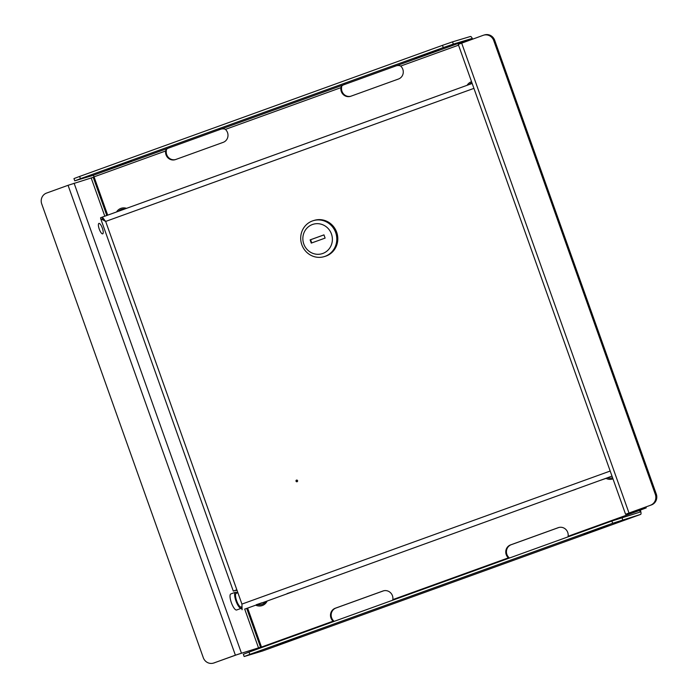 <?xml version="1.0" encoding="UTF-8"?>
<svg xmlns="http://www.w3.org/2000/svg" width="698" height="698" viewBox="0 0 698 698"><rect width="100%" height="100%" fill="white"/><g stroke="black" fill="none" stroke-linecap="round" stroke-linejoin="round"><path stroke-width="1.05" d="M99.256 229.092A5.549 1.614 -109.9 0 1 98.915 223.404A5.549 1.614 -109.9 0 1 102.353 228.159A5.549 1.614 -109.9 0 1 102.693 233.847A5.549 1.614 -109.9 0 1 99.256 229.092M213.858 662.969L235.383 655.186L68.064 185.302L46.539 193.084A8.542 8.175 -106.7 0 0 41.714 203.903L203.301 657.699A8.542 8.175 -106.7 0 0 213.858 662.969L238.341 654.201L261.453 646.976M235.383 655.186L261.436 646.933M94.125 177.048L68.064 185.302M214.81 662.681A8.542 8.175 73.3 0 1 214.399 662.812L213.448 663.1M255.765 605.157A9.057 8.664 -106.7 0 0 267.142 601.048M606.318 478.505A9.057 8.664 -106.7 0 0 612.966 478.837M295.795 638.871L300.899 636.934L290.586 640.014L276.425 645.092L295.795 638.871M603.299 527.767L608.403 525.83L598.09 528.918L583.929 533.996L603.299 527.767M514.347 560.023L262.387 651.06A4.101 1.187 -109.9 0 1 262.387 651.06A4.101 1.187 -109.9 0 1 262.404 651.051L244.501 656.434L249.814 654.375L612.67 523.273L611.867 521.022L249.011 652.115L249.814 654.375M247.624 608.133L261.488 647.055A1.71 0.497 -109.9 0 1 261.637 647.552M640.267 509.872L640.38 510.203A4.101 1.187 70.1 0 1 640.633 514.4L563.679 542.206M611.867 521.022L639.813 512.158A1.71 0.497 70.1 0 0 639.717 510.404L639.595 510.072M640.633 514.4A4.101 1.187 70.1 0 1 640.616 514.409L612.67 523.273M558.932 527.47A7.687 7.355 -106.7 0 0 558.897 527.479L511.233 544.702A7.687 7.355 -106.7 0 0 509.034 557.658L508.362 557.859L509.025 558.173M392.503 600.271L392.834 599.599A7.687 7.355 -106.7 0 0 382.958 591.005L383.621 590.805A7.687 7.355 -106.7 0 0 383.621 590.805L335.956 608.028A7.687 7.355 -106.7 0 0 333.757 620.984L333.086 621.185L333.749 621.499M382.958 591.005L335.293 608.228A7.687 7.355 -106.7 0 0 333.086 621.185L261.488 647.055M567.779 536.945L568.111 536.273A7.687 7.355 -106.7 0 0 558.234 527.679L510.57 544.902A7.687 7.355 -106.7 0 0 508.362 557.859L392.834 599.599M244.143 656.521L243.34 654.27L249.011 652.115M515.307 559.683L563.338 542.329M387.695 605.785L388.402 605.532M339.071 623.358L340.031 623.009M471.551 81.692A9.057 8.664 -106.7 0 0 467.102 85.304M126.513 208.353A9.057 8.664 -106.7 0 0 116.549 211.956M433.92 52.088L414.551 58.318L428.712 53.24L439.025 50.16L433.92 52.088M126.417 163.192L107.047 169.413L121.208 164.335L131.521 161.255L126.417 163.192M472.616 39.14A4.101 1.187 70.1 0 0 470.435 36.479L452.548 41.854L453.351 44.105L443.282 47.595L442.48 45.344L452.548 41.854M471.918 39.393A1.71 0.497 70.1 0 0 471.237 38.73L453.351 44.105M74.765 180.843L73.962 178.592L79.624 176.446L80.427 178.697L74.765 180.843L93 175.381A1.71 0.497 -109.9 0 1 94.056 176.847L107.693 215.159M165.923 150.349L165.653 150.977A7.687 7.355 -106.7 0 0 175.53 159.572L223.194 142.348A7.687 7.355 -106.7 0 0 225.402 129.392C223.718 128.476 221.353 128.711 218.308 130.107L170.644 147.33C167.642 148.133 165.976 149.355 165.653 150.977L166.325 150.777A7.687 7.355 -106.7 0 0 175.495 159.58M341.2 87.023L340.929 87.651L341.601 87.451A7.687 7.355 -106.7 0 0 350.771 96.254L398.471 79.022A7.687 7.355 -106.7 0 0 400.678 66.066C398.994 65.15 396.63 65.385 393.585 66.781L345.929 84.004C342.919 84.807 341.252 86.028 340.929 87.651A7.687 7.355 -106.7 0 0 350.806 96.245M80.427 178.697L443.282 47.595M79.624 176.446L442.48 45.344M341.601 86.316L341.601 87.451M166.325 149.642L166.325 150.777M124.637 209.034A7.861 7.521 -106.7 0 0 121.792 209.348M124.436 209.103A7.861 7.521 -106.7 0 0 118.625 211.206M640.345 510.09L645.999 507.961L628.802 513.126L651.461 504.916L625.582 514.269L640.319 510.037M483.601 35.188L484.552 34.9A8.542 8.175 73.3 0 1 494.699 40.301L493.748 40.589A8.542 8.175 -106.7 0 0 483.19 35.319L458.263 44.384L625.582 514.269M650.51 505.204A8.542 8.175 -106.7 0 0 655.335 494.385L656.286 494.097A8.542 8.175 73.3 0 1 651.461 504.916M493.748 40.589L655.335 494.385M494.699 40.301L656.286 494.097M261.654 604.485A7.861 7.521 -106.7 0 0 265.702 601.563M257.449 604.547A7.861 7.521 -106.7 0 0 265.449 601.659M471.953 82.818A7.861 7.521 -106.7 0 0 469.178 84.554M608.01 477.894A7.861 7.521 -106.7 0 0 612.565 477.711M296.519 480.119A0.855 0.82 -106.7 0 0 296.031 481.184A0.855 0.82 -106.7 0 0 297.095 481.725A0.855 0.82 -106.7 0 0 297.584 480.669A0.855 0.82 -106.7 0 0 296.519 480.119M292.776 591.634L287.044 593.605L292.776 591.634M262.029 602.749L256.297 604.712L262.029 602.749M569.987 491.322L575.728 489.35L569.987 491.322M600.742 480.215L606.475 478.243L600.742 480.215M611.998 476.115L247.912 607.993A5.296 1.536 -109.9 0 1 247.912 607.993A5.296 1.536 -109.9 0 1 247.886 608.002M102.789 219.006L102.135 217.165L100.599 217.715L100.713 218.71L105.668 221.432L241.927 604.093L610.192 471.045M104.019 219.338L102.868 218.718L102.292 217.104L472.18 83.463L102.309 217.104L105.668 221.432L473.933 88.376M103.391 219.643L103.243 218.762M241.927 604.093L242.101 609.747L241.534 608.141L241.988 606.937M236.831 589.775L233.315 591.11L236.901 589.976M236.84 589.801L235.06 590.464M102.292 217.113L102.318 218.134L105.128 220.795M237.303 591.11A6.832 1.981 70.1 0 0 235.872 590.351M248.087 607.958L244.649 609.092L248.087 607.932M236.892 589.95L235.078 590.499M237.887 592.742L236.194 593.352A7.259 2.111 70.1 0 0 235.706 593.893A7.259 2.111 70.1 0 0 236.683 600.899A7.259 2.111 70.1 0 0 240.409 606.902A7.259 2.111 70.1 0 0 240.644 607.007A7.259 2.111 70.1 0 0 241.133 607.007L241.979 606.702M240.208 606.78A6.919 2.007 -109.9 0 1 240.025 606.702A6.919 2.007 -109.9 0 1 236.465 600.978A6.919 2.007 -109.9 0 1 235.54 594.295A6.919 2.007 -109.9 0 1 235.636 594.111M325.05 256.349A18.794 17.982 73.3 0 1 324.16 256.637A18.794 17.982 73.3 0 1 301.676 244.291A18.794 17.982 73.3 0 1 312.442 220.943A18.794 17.982 73.3 0 1 313.341 220.647A18.794 17.982 73.3 0 1 335.825 233.001A18.794 17.982 73.3 0 1 325.05 256.349M313.341 220.647L314.344 220.341A18.794 17.982 73.3 0 1 336.829 232.696A18.794 17.982 73.3 0 1 326.062 256.044A18.794 17.982 73.3 0 1 325.163 256.341L324.16 256.637M312.46 224.503A15.373 14.71 -106.7 0 0 303.778 243.986A15.373 14.71 -106.7 0 0 322.773 253.47A15.373 14.71 -106.7 0 0 331.454 233.987A15.373 14.71 -106.7 0 0 312.46 224.503M323.968 234.903L310.601 239.728L311.736 242.921M311.273 243.096L325.111 238.097L323.959 234.877L310.121 239.876L311.273 243.096M310.601 239.728L310.121 239.876M296.685 480.076A0.855 0.82 -106.7 0 0 297.174 481.699M237.119 593.021A8.542 2.478 70.1 0 0 235.453 592.262L230.837 593.928A8.542 2.478 70.1 0 0 231.361 602.671A8.542 2.478 70.1 0 0 236.648 609.991L241.255 608.324A8.542 2.478 70.1 0 0 241.534 608.15A8.542 2.478 70.1 0 0 241.866 607.6M235.453 592.262A8.542 2.478 70.1 0 0 235.976 601.004A8.542 2.478 70.1 0 0 241.255 608.324M260.555 647.247L246.743 608.447M258.539 647.945L244.701 609.075M104.805 216.197L91.22 178.06M106.811 215.473L93.235 177.362M241.421 653.092L74.101 183.208M621.927 517.532L622.729 519.783M639.717 510.404L568.111 536.273M640.616 514.409L562.972 542.459M594.015 530.288L594.242 530.916M286.512 641.383L286.738 642.012M558.897 527.479L558.234 527.679M511.233 544.702L510.57 544.902M335.956 608.028L335.293 608.228M424.864 55.238L424.637 54.61M117.36 166.333L117.133 165.705M400.678 66.066L458.542 45.161M225.402 129.392L340.929 87.651M94.056 176.847L165.653 150.977M93 175.381L170.644 147.33M218.308 130.107L345.929 84.004M393.585 66.781L471.237 38.73M645.659 507.018L645.999 507.961M461.666 43.102L628.985 512.978M514.845 559.848L388.062 605.655M339.568 623.174L262.404 651.051M645.868 506.94L646.217 507.908M233.315 591.11L100.713 218.71"/></g></svg>
